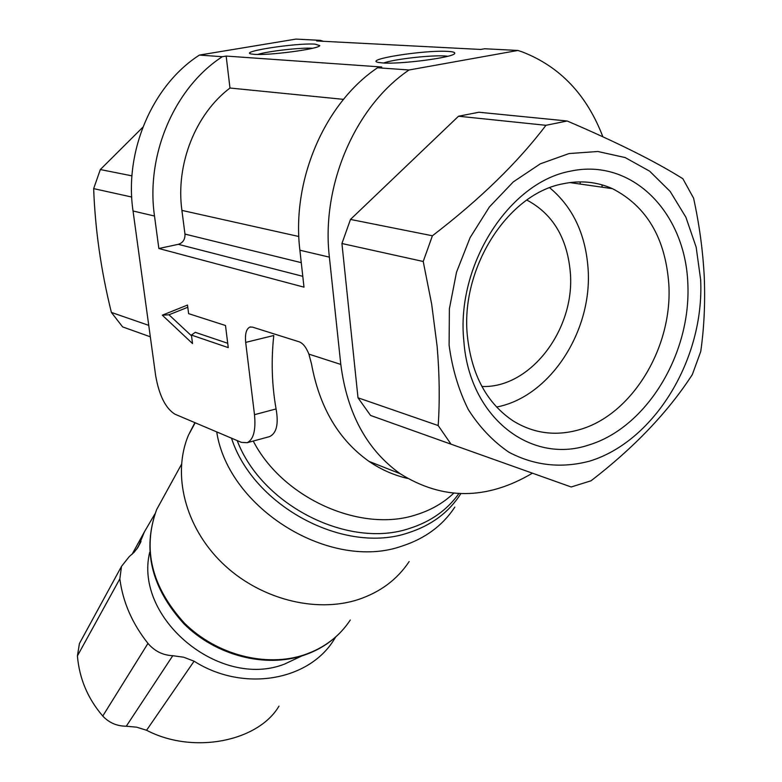 <?xml version="1.0" encoding="UTF-8"?>
<svg xmlns="http://www.w3.org/2000/svg" width="782" height="782" viewBox="0 0 782 782"><rect width="100%" height="100%" fill="white"/><g stroke="black" fill="none" stroke-linecap="round" stroke-linejoin="round"><path stroke-width="1.17" d="M588.445 445.114C530.636 464.449 469.337 417.441 463.873 341.314C455.73 265.978 508.603 182.46 570.264 171.199C631.885 157.681 685.042 212.166 687.818 283.074C691.444 353.855 646.606 427.754 588.445 445.114M579.247 429.719C555.836 436.405 533.911 433.541 513.461 421.117C487.01 403.532 471.654 375.204 467.392 336.113C460.187 268.725 507.293 194.21 562.6 183.868C580.224 180.134 596.842 181.727 612.453 188.667C646.587 206.252 665.365 238.021 668.806 283.983C672.94 347.501 631.768 415.193 579.247 429.719M526.833 200.045C552.678 213.809 567.165 237.855 570.303 272.204C575.405 329.349 530.255 388.595 481.898 386.464M496.57 407.031C549.942 397.08 593.059 330.649 588.015 267.815C585.366 233.574 572.59 206.888 549.687 187.758M449.103 345.155L449.386 308.763L456.502 272.234L470.099 237.63L489.405 206.947L513.295 181.893L540.372 163.8L569.091 153.546L597.859 151.503L625.16 157.563L649.647 171.18L670.184 191.463L685.892 217.24L696.156 247.151L700.652 279.741C704.494 358.899 654.593 441.371 589.511 461.165C561.241 468.584 534.399 465.622 508.974 452.26C493.168 441.498 479.61 427.265 468.31 409.572C458.653 390.189 452.25 368.713 449.103 345.155M700.74 351.489C704.113 328.01 705.286 303.211 704.269 277.102C702.93 250.914 699.362 224.581 693.566 198.1L682.862 178.726C655.502 161.532 616.939 142.295 567.175 120.995L545.953 125.306C517.821 162.47 479.972 199.293 432.407 235.773L423.218 261.481L431.674 304.169L437.138 346.436C439.504 374.363 439.855 400.736 438.184 425.555L451.038 444.186L571.183 486.981L591.036 480.793C634.202 447.568 667.965 412.163 692.334 374.578L700.74 351.489M150.32 336.798L122.627 326.905L111.386 312.429C101.074 270.895 95.16 229.625 93.664 188.618L100.331 169.547L142.842 127.231M602.199 187.211L601.896 184.816M451.038 444.186L370.56 415.447L358 397.794L438.184 425.555M423.218 261.481L341.93 243.515L358 397.794M432.407 235.773L350.483 219.429L341.93 243.515M545.953 125.306L458.516 116.225L350.483 219.429M567.175 120.995L478.916 112.237L458.516 116.225M131.963 175.852L100.331 169.547M93.664 188.618L131.728 197.035M148.746 325.361L111.386 312.429M532.434 473.178C486.824 500.197 442.72 500.363 400.11 473.677C366.885 449.846 347.11 413.434 340.805 364.432L329.378 257.141C320.972 186.106 354.872 106.479 409.054 69.989L517.88 50.459L522.386 51.954C560.01 66.587 586.832 94.857 602.863 136.762M340.805 364.432L308.89 354.119C306.202 347.355 302.986 343.259 299.242 341.842L252.459 327.101L249.771 327.12C246.252 328.968 244.893 334.061 245.685 342.389L254.492 414.675C255.968 430.198 253.524 439.543 247.171 442.71L241.364 442.358L174.953 414.186C165.618 408.4 159.186 395.575 155.667 375.731L133.038 210.993C124.142 151.376 152.246 85.346 199.42 55.072L295.928 39.1L320.297 40.351L316.661 40.957L480.715 49.462L484.684 48.758L517.88 50.459M194.894 422.642L188.482 435.124C171.972 474.156 184.963 526.687 221.932 562.737C258.842 598.817 315.273 613.635 358.4 599.501C380.365 592.111 397.285 579.462 409.152 561.574M580.273 184.083L580.078 181.874M254.179 54.339C268.871 55.678 319.32 48.934 319.779 45.6L314.99 44.134C296.368 42.775 238.236 51.71 251.354 53.997L254.179 54.339M382.515 62.931C400.482 64.515 454.342 57.369 454.713 53.391C455.192 52.355 452.934 51.7 447.93 51.407C424.851 49.755 362.418 59.618 378.586 62.462L382.515 62.931M409.054 69.989L377.559 67.751L381.763 67.008L226.164 56.069L229.976 88.024L343.503 99.353M133.038 210.993L154.504 216.037C145.618 155.159 174.357 87.662 222.332 56.705L199.42 55.072M222.332 56.705L226.164 56.069M377.559 67.751C324.383 103.302 291.354 180.877 299.887 250.211L329.378 257.141M191.414 335.058L228.256 347.628L225.499 325.507L188.618 313.65L187.504 305.058L162.314 315.185L192.528 343.562L191.414 335.058L195.285 332.33L227.709 343.278M154.504 216.037L158.854 248.51L303.993 287.16L299.887 250.211M308.89 354.119L311.529 364.041C319.506 407.442 338.674 439.885 369.036 461.39C381.01 469.591 393.845 475.26 407.539 478.408M320.297 40.351L323.406 41.309M312.595 48.259L312.331 48.249C301.09 47.419 268.001 51.172 257.571 54.457M447.881 56.245L445.007 55.981C430.794 54.965 393.512 59.237 383.708 63M162.314 315.185L168.971 314.784L191.522 335.849M187.788 307.267L168.971 314.784M229.976 88.024C195.334 114.162 175.539 164.621 181.903 210.397L184.972 234.092L301.265 262.654M302.79 276.329L178.335 244.326L158.854 248.51M178.335 244.326C182.968 242.801 185.178 239.39 184.972 234.092M268.294 436.952L269.536 436.62C276.574 433.296 278.744 424.079 276.075 408.947C271.843 384.949 271.08 360.473 273.778 335.507L245.685 342.389M149.694 552.288C133.722 617.858 219.468 689.558 284.413 664.143L301.901 655.912M335.742 636.919L334.031 639.647C308.685 680.995 242.977 692.363 194.083 661.201L183.662 657.212L172.773 655.707C162.812 655.248 154.553 651.142 147.974 643.4C132.236 623.547 122.852 602.042 119.841 578.866L121.503 566.373L129.225 556.628L134.191 552.2L138.179 546.999L144.494 531.692L154.914 513.911M194.083 661.201L146.566 730.261C193.486 754.786 258.412 741.316 278.978 706.126M136.801 549.042L141.004 541.418M81.631 639.5L79.432 643.527L77.408 655.912C79.344 678.581 87.789 698.629 102.765 716.029C109.001 722.744 116.841 726.146 126.283 726.214L172.773 655.707M146.566 730.261L136.655 727.182L126.283 726.214M454.85 507.098C442.671 525.582 425.115 538.554 402.183 546.022C330.786 571.681 228.373 508.887 216.712 431.899M460.842 493.667C448.956 512.288 431.527 525.308 408.575 532.728C344.862 554.927 253.476 506.56 231.492 438.164M276.075 408.947L254.492 414.675M253.251 441.048C282.683 498.339 361.059 533.265 416.317 514.722C430.941 510.177 443.394 503.022 453.658 493.247M458.858 493.598C447.138 510.05 430.774 521.633 409.778 528.339C348.86 549.345 261.735 505.495 237.19 440.589M164.474 495.319L156.664 509.541C142.275 549.062 151.532 586.93 184.454 623.156C216.526 654.984 266.124 667.74 304.511 654.778C324.256 647.936 339.525 636.343 350.307 619.999M181.903 210.397L298.841 236.506M77.408 655.912L119.841 578.866M102.765 716.029L147.974 643.4M612.453 188.667L569.824 182.587M195.177 422.759L188.482 435.124M369.036 461.39L400.11 473.677M247.171 442.71L269.536 436.62M249.771 327.12L250.651 326.905M181.463 464.391L156.664 509.541C142.07 549.599 151.161 587.702 183.956 623.841C215.842 655.58 265.157 668.317 303.807 655.296C318 650.468 330.092 642.96 340.072 632.775M132.08 554.282L144.494 531.692M137.407 548.182L140.604 542.385M79.432 643.527L121.503 566.373"/></g></svg>
